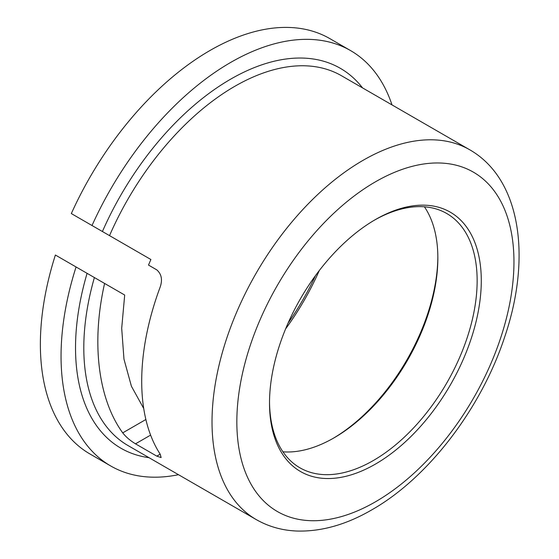 <?xml version="1.0" encoding="UTF-8"?>
<svg xmlns="http://www.w3.org/2000/svg" width="559" height="559" viewBox="0 0 559 559"><rect width="100%" height="100%" fill="white"/><g stroke="black" fill="none" stroke-linecap="round" stroke-linejoin="round"><path stroke-width="0.84" d="M469.742 149.784A213.503 123.266 120 0 0 362.994 160.363A213.503 123.266 120 0 0 223.516 348.502A213.503 123.266 120 0 0 256.239 519.584C268.697 526.697 282.4 530.519 297.339 531.05C321.621 531.63 346.426 524.58 371.763 509.878C428.411 477.735 481.439 408.14 504.798 336.623C531.686 257.636 520.96 179.076 469.742 149.784L341.521 75.758A213.503 123.266 120 0 0 234.773 86.331A213.503 123.266 120 0 0 109.529 235.625L150.888 259.509A213.503 123.266 120 0 0 148.512 265.085L156.786 269.864C161.523 274.05 162.662 279.766 160.188 286.998A213.503 123.266 -60 0 0 160.188 454.16L156.786 456.13L161.132 457.569L160.188 454.16M333.01 438.438A149.742 86.456 120 0 0 437.851 256.847M282.952 451.826A146.821 84.765 120 0 0 334.037 437.851L334.037 437.851A146.821 84.765 120 0 0 437.858 258.034A146.821 84.765 120 0 0 424.414 206.802M269.522 401.781A146.821 84.765 120 0 0 299.924 467.806A146.821 84.765 120 0 0 373.328 460.532A146.821 84.765 120 0 0 469.246 331.152A146.821 84.765 120 0 0 446.739 213.503A146.821 84.765 120 0 0 374.362 220.19M375.396 219.582L375.396 219.582A149.742 86.456 120 0 0 269.515 402.983A149.742 86.456 120 0 0 375.396 464.117A149.742 86.456 120 0 0 481.285 280.716A149.742 86.456 120 0 0 375.396 219.582M392.006 104.903A239.825 138.464 120 0 0 350.549 50.576A239.825 138.464 120 0 0 230.636 62.454A239.825 138.464 120 0 0 92.011 225.515L109.529 235.625M350.549 50.576L329.866 38.634A239.825 138.464 120 0 0 209.953 50.513A239.825 138.464 120 0 0 71.328 213.573L92.011 225.515M288.074 323.116A185.721 107.223 120 0 0 315.514 275.594M285.628 328.846A179.872 103.848 120 0 0 319.252 270.605M156.786 456.13L135.495 443.832C130.065 440.506 125.81 436.845 122.728 432.862C98.007 398.853 91.18 342.499 104.596 283.441L124.692 295.04L121.694 328.315L123.965 359.137L131.414 386.241L143.726 408.517M76.059 266.964A239.825 138.464 120 0 0 110.724 465.968L90.041 454.027A239.825 138.464 120 0 1 55.383 255.023L104.596 283.441M131.037 248.042L106.042 233.613M110.724 465.968A239.825 138.464 120 0 0 178.503 474.703M130.373 247.665L126.949 245.687M375.396 501.849A195.957 113.135 120 0 0 513.959 261.85A195.957 113.135 120 0 0 375.396 181.85A195.957 113.135 120 0 0 236.841 421.849A195.957 113.135 120 0 0 375.396 501.849M362.546 87.896A219.352 126.641 120 0 0 230.636 79.168A219.352 126.641 120 0 0 102.409 231.517M150.616 435.105L135.495 443.832M145.871 419.502L122.728 432.862M94.394 277.55A213.503 123.266 120 0 0 128.018 445.558L256.239 519.584M87.078 273.323A219.352 126.641 120 0 0 149.043 457.695"/></g></svg>
